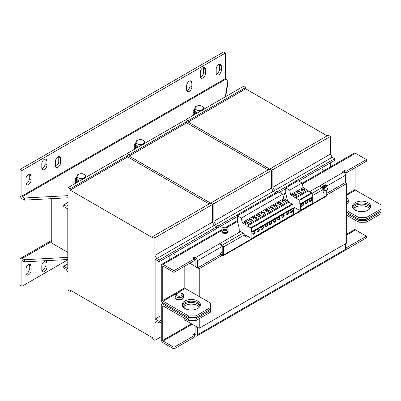 <?xml version="1.0" encoding="UTF-8"?>
<svg xmlns="http://www.w3.org/2000/svg" width="401" height="401" viewBox="0 0 401 401"><rect width="100%" height="100%" fill="white"/><g stroke="black" fill="none" stroke-linecap="round" stroke-linejoin="round"><path stroke-width="0.6" d="M182.28 305.587A9.123 5.268 180 0 1 184.831 302.715A9.123 5.268 180 0 1 194.079 301.422A9.123 5.268 180 0 1 200.289 305.587M197.733 308.459A9.123 5.268 0 0 0 200.41 304.735A9.123 5.268 0 0 0 194.776 299.868A9.123 5.268 0 0 0 184.831 301.011A9.123 5.268 0 0 0 182.159 304.735A9.123 5.268 0 0 0 187.793 309.602A9.123 5.268 0 0 0 197.733 308.459M352.594 207.257A9.123 5.268 180 0 1 355.146 204.385A9.123 5.268 180 0 1 364.394 203.096A9.123 5.268 180 0 1 370.599 207.257M368.048 210.129A9.123 5.268 0 0 0 370.719 206.405A9.123 5.268 0 0 0 365.085 201.538A9.123 5.268 0 0 0 355.146 202.68A9.123 5.268 0 0 0 352.474 206.405A9.123 5.268 0 0 0 358.103 211.272A9.123 5.268 0 0 0 368.048 210.129M200.034 306.224A9.123 5.268 -0 0 0 184.831 303.988A9.123 5.268 -0 0 0 182.535 306.224M183.112 307.076A9.123 5.268 180 0 1 184.831 305.692L184.831 308.459M370.349 207.898A9.123 5.268 -0 0 0 355.146 205.663A9.123 5.268 -0 0 0 352.845 207.898M353.421 208.746A9.123 5.268 180 0 1 355.146 207.362A9.123 5.268 180 0 1 369.767 208.746M262.274 229.312A1.669 0.962 120 0 0 263.367 227.843A1.669 0.962 120 0 0 263.111 226.505A1.669 0.962 120 0 0 262.274 226.59A1.669 0.962 120 0 0 261.186 228.059A1.669 0.962 120 0 0 261.442 229.392A1.669 0.962 120 0 0 262.274 229.312M261.236 229.197A1.669 0.962 120 0 0 261.798 229.036A1.669 0.962 120 0 0 262.835 226.43M266.424 226.916A1.669 0.962 120 0 0 267.512 225.447A1.669 0.962 120 0 0 267.256 224.109A1.669 0.962 120 0 0 266.424 224.194A1.669 0.962 120 0 0 265.332 225.663A1.669 0.962 120 0 0 265.587 227.001A1.669 0.962 120 0 0 266.424 226.916M265.382 226.801A1.669 0.962 120 0 0 265.943 226.64A1.669 0.962 120 0 0 266.981 224.034M253.978 234.099A1.669 0.962 120 0 0 255.071 232.63A1.669 0.962 120 0 0 254.815 231.292A1.669 0.962 120 0 0 253.978 231.377A1.669 0.962 120 0 0 252.891 232.846A1.669 0.962 120 0 0 253.146 234.184A1.669 0.962 120 0 0 253.978 234.099M252.941 233.983A1.669 0.962 120 0 0 253.502 233.823A1.669 0.962 120 0 0 254.54 231.217M258.129 231.708A1.669 0.962 120 0 0 259.216 230.234A1.669 0.962 120 0 0 258.961 228.901A1.669 0.962 120 0 0 258.129 228.981A1.669 0.962 120 0 0 257.036 230.45A1.669 0.962 120 0 0 257.292 231.788A1.669 0.962 120 0 0 258.129 231.708M257.091 231.588A1.669 0.962 120 0 0 257.648 231.427A1.669 0.962 120 0 0 258.685 228.821M274.715 222.129A1.669 0.962 120 0 0 275.808 220.66A1.669 0.962 120 0 0 275.552 219.322A1.669 0.962 120 0 0 274.715 219.402A1.669 0.962 120 0 0 273.627 220.876A1.669 0.962 120 0 0 273.883 222.209A1.669 0.962 120 0 0 274.715 222.129M273.677 222.014A1.669 0.962 120 0 0 274.239 221.853A1.669 0.962 120 0 0 275.276 219.247M270.57 224.525A1.669 0.962 120 0 0 271.657 223.051A1.669 0.962 120 0 0 271.402 221.718A1.669 0.962 120 0 0 270.57 221.798A1.669 0.962 120 0 0 269.482 223.267A1.669 0.962 120 0 0 269.738 224.605A1.669 0.962 120 0 0 270.57 224.525M269.532 224.405A1.669 0.962 120 0 0 270.089 224.244A1.669 0.962 120 0 0 271.131 221.638M278.865 219.733A1.669 0.962 120 0 0 279.953 218.264A1.669 0.962 120 0 0 279.697 216.926A1.669 0.962 120 0 0 278.865 217.011A1.669 0.962 120 0 0 277.773 218.48A1.669 0.962 120 0 0 278.028 219.818A1.669 0.962 120 0 0 278.865 219.733M277.828 219.618A1.669 0.962 120 0 0 278.384 219.457A1.669 0.962 120 0 0 279.422 216.851M287.156 214.946A1.669 0.962 120 0 0 288.249 213.477A1.669 0.962 120 0 0 287.993 212.139A1.669 0.962 120 0 0 287.156 212.219A1.669 0.962 120 0 0 286.068 213.693A1.669 0.962 120 0 0 286.324 215.026A1.669 0.962 120 0 0 287.156 214.946M286.119 214.831A1.669 0.962 120 0 0 286.68 214.67A1.669 0.962 120 0 0 287.717 212.059M283.011 217.342A1.669 0.962 120 0 0 284.103 215.868A1.669 0.962 120 0 0 283.848 214.535A1.669 0.962 120 0 0 283.011 214.615A1.669 0.962 120 0 0 281.923 216.084A1.669 0.962 120 0 0 282.179 217.422A1.669 0.962 120 0 0 283.011 217.342M281.973 217.222A1.669 0.962 120 0 0 282.53 217.061A1.669 0.962 120 0 0 283.572 214.455M291.306 212.55A1.669 0.962 120 0 0 292.394 211.081A1.669 0.962 120 0 0 292.139 209.743A1.669 0.962 120 0 0 291.306 209.828A1.669 0.962 120 0 0 290.214 211.297A1.669 0.962 120 0 0 290.469 212.635A1.669 0.962 120 0 0 291.306 212.55M290.269 212.435A1.669 0.962 120 0 0 290.825 212.274A1.669 0.962 120 0 0 291.863 209.668M310.66 201.377A1.669 0.962 120 0 0 311.747 199.909A1.669 0.962 120 0 0 311.492 198.57A1.669 0.962 120 0 0 310.66 198.655A1.669 0.962 120 0 0 309.572 200.124A1.669 0.962 120 0 0 309.828 201.462A1.669 0.962 120 0 0 310.66 201.377M309.622 201.262A1.669 0.962 120 0 0 310.179 201.101A1.669 0.962 120 0 0 311.221 198.495M302.364 206.164A1.669 0.962 120 0 0 303.457 204.695A1.669 0.962 120 0 0 303.201 203.357A1.669 0.962 120 0 0 302.364 203.442A1.669 0.962 120 0 0 301.276 204.911A1.669 0.962 120 0 0 301.532 206.249A1.669 0.962 120 0 0 302.364 206.164M301.326 206.049A1.669 0.962 120 0 0 301.888 205.888A1.669 0.962 120 0 0 302.925 203.282M306.514 203.773A1.669 0.962 120 0 0 307.602 202.299A1.669 0.962 120 0 0 307.346 200.966A1.669 0.962 120 0 0 306.514 201.046A1.669 0.962 120 0 0 305.422 202.52A1.669 0.962 120 0 0 305.677 203.853A1.669 0.962 120 0 0 306.514 203.773M305.472 203.653A1.669 0.962 120 0 0 306.033 203.497A1.669 0.962 120 0 0 307.071 200.886M44.381 159.262A3.649 2.105 120 0 0 41.799 163.733L41.799 167.989A3.649 2.105 120 0 0 42.556 169.658A3.649 2.105 120 0 0 45.368 168.681A3.649 2.105 120 0 0 46.962 165.011L46.962 160.751A3.649 2.105 120 0 0 46.205 159.082A3.649 2.105 120 0 0 44.381 159.262M58.02 156.921A3.649 2.105 120 0 0 55.438 161.392L55.438 165.648A3.649 2.105 120 0 0 56.195 167.317A3.649 2.105 120 0 0 59.007 166.34A3.649 2.105 120 0 0 60.601 162.671L60.601 158.41A3.649 2.105 120 0 0 59.844 156.741A3.649 2.105 120 0 0 58.02 156.921M28.531 174.375A3.649 2.105 120 0 0 25.95 178.846L25.95 183.102A3.649 2.105 120 0 0 26.702 184.771A3.649 2.105 120 0 0 29.519 183.793A3.649 2.105 120 0 0 31.108 180.119L31.108 175.864A3.649 2.105 120 0 0 30.356 174.194A3.649 2.105 120 0 0 28.531 174.375M189.257 81.152A3.649 2.105 120 0 0 186.676 85.624L186.676 89.879A3.649 2.105 120 0 0 187.432 91.548A3.649 2.105 120 0 0 190.244 90.571A3.649 2.105 120 0 0 191.838 86.902L191.838 82.641A3.649 2.105 120 0 0 191.082 80.972A3.649 2.105 120 0 0 189.257 81.152M202.896 67.744A3.649 2.105 120 0 0 200.315 72.215L200.315 76.471A3.649 2.105 120 0 0 201.071 78.14A3.649 2.105 120 0 0 203.883 77.162A3.649 2.105 120 0 0 205.477 73.493L205.477 69.233A3.649 2.105 120 0 0 204.721 67.563A3.649 2.105 120 0 0 202.896 67.744M218.745 64.551A3.649 2.105 120 0 0 216.169 69.022L216.169 73.278A3.649 2.105 120 0 0 216.921 74.947A3.649 2.105 120 0 0 219.733 73.969A3.649 2.105 120 0 0 221.327 70.3L221.327 66.04A3.649 2.105 120 0 0 220.57 64.371A3.649 2.105 120 0 0 218.745 64.551M44.381 271.642A3.649 2.105 120 0 0 46.962 267.171L46.962 262.916A3.649 2.105 120 0 0 46.205 261.241A3.649 2.105 120 0 0 43.393 262.219A3.649 2.105 120 0 0 41.799 265.893L41.799 270.149A3.649 2.105 120 0 0 42.556 271.823A3.649 2.105 120 0 0 44.381 271.642M41.884 270.855A3.649 2.105 120 0 0 42.536 270.575A3.649 2.105 120 0 0 45.118 266.109L45.118 261.848A3.649 2.105 120 0 0 45.032 261.146M28.531 274.83A3.649 2.105 120 0 0 31.108 270.364L31.108 266.109A3.649 2.105 120 0 0 30.356 264.434A3.649 2.105 120 0 0 27.544 265.412A3.649 2.105 120 0 0 25.95 269.086L25.95 273.342A3.649 2.105 120 0 0 26.702 275.016A3.649 2.105 120 0 0 28.531 274.83M26.03 274.048A3.649 2.105 120 0 0 26.687 273.768A3.649 2.105 120 0 0 29.268 269.297L29.268 265.041A3.649 2.105 120 0 0 29.183 264.334M197.427 112.917A4.17 2.406 180 0 1 196.259 112.44A4.17 2.406 180 0 1 195.362 111.663M194.56 109.378A5.213 3.007 0 0 0 193.994 110.736L193.994 111.588A5.213 3.007 0 0 0 195.523 113.719A5.213 3.007 0 0 0 195.788 113.859M193.994 110.736A5.213 3.007 0 0 0 195.523 112.866A5.213 3.007 0 0 0 196.655 113.363M194.5 109.448A5.995 3.464 0 0 0 193.212 111.588A5.995 3.464 0 0 0 194.971 114.034A5.995 3.464 0 0 0 195.237 114.18M79.463 181.021A4.17 2.406 180 0 1 78.295 180.545A4.17 2.406 180 0 1 77.398 179.773M76.591 177.483A5.213 3.007 0 0 0 76.03 178.846L76.03 179.693A5.213 3.007 0 0 0 77.558 181.823A5.213 3.007 0 0 0 77.824 181.969M76.03 178.846A5.213 3.007 0 0 0 77.558 180.971A5.213 3.007 0 0 0 78.691 181.468M76.536 177.553A5.995 3.464 0 0 0 75.248 179.693A5.995 3.464 0 0 0 77.007 182.144A5.995 3.464 0 0 0 77.273 182.29M138.445 146.966A4.17 2.406 180 0 1 137.277 146.495A4.17 2.406 180 0 1 136.38 145.718M135.573 143.433A5.213 3.007 0 0 0 135.012 144.791L135.012 145.643A5.213 3.007 0 0 0 136.54 147.768A5.213 3.007 0 0 0 136.806 147.914M135.012 144.791A5.213 3.007 0 0 0 136.54 146.916A5.213 3.007 0 0 0 137.673 147.413M135.518 143.498A5.995 3.464 0 0 0 134.23 145.643A5.995 3.464 0 0 0 135.989 148.089A5.995 3.464 0 0 0 136.255 148.235M227.227 227.648A3.128 1.804 180 0 1 228.144 228.926A3.128 1.804 180 0 1 227.227 230.199A3.128 1.804 180 0 1 222.801 230.199A3.128 1.804 180 0 1 221.888 228.926A3.128 1.804 180 0 1 222.801 227.648A3.128 1.804 180 0 1 223.974 227.222A3.128 1.804 180 0 1 226.059 227.222A3.128 1.804 180 0 1 227.227 227.648M228.144 228.926L228.144 230.395A3.128 1.804 180 0 1 227.227 231.668A3.128 1.804 180 0 1 223.818 232.059A3.128 1.804 180 0 1 221.888 230.395L221.888 228.926M223.527 229.292A2.105 1.213 0 0 0 226.5 229.292A2.105 1.213 0 0 0 226.5 227.578A2.105 1.213 0 0 0 223.527 227.578A2.105 1.213 0 0 0 223.527 229.292M221.923 230.67A3.128 1.804 0 0 0 221.888 230.946L221.888 231.628A3.128 1.804 0 0 0 222.801 232.906A3.128 1.804 0 0 0 226.214 233.297A3.128 1.804 0 0 0 228.144 231.628L228.144 230.946A3.128 1.804 0 0 0 228.104 230.67M221.888 230.946A3.128 1.804 0 0 0 222.801 232.224A3.128 1.804 0 0 0 226.214 232.615A3.128 1.804 0 0 0 228.144 230.946M324.99 187.137A2.085 1.203 120 0 0 323.813 189.488A2.085 1.203 120 0 0 324.244 190.44L324.609 190.655A2.085 1.203 -60 0 1 324.244 189.172A2.085 1.203 -60 0 1 325.356 187.352A2.085 1.203 -60 0 1 326.695 187.041L326.329 186.826A2.085 1.203 120 0 0 325.286 186.931A2.085 1.203 120 0 0 324.99 187.137M322.615 186.345A1.694 0.977 -60 0 1 323.076 185.974A1.694 0.977 -60 0 1 323.532 185.813M181.357 295.768A2.902 1.674 0 0 0 181.357 293.397A2.902 1.674 0 0 0 177.252 293.397A2.902 1.674 0 0 0 177.252 295.768A2.902 1.674 0 0 0 181.357 295.768M182.255 293.517A4.17 2.406 180 0 1 183.473 295.221A4.17 2.406 180 0 1 182.255 296.925A4.17 2.406 180 0 1 176.355 296.925A4.17 2.406 180 0 1 175.132 295.221A4.17 2.406 180 0 1 176.355 293.517A4.17 2.406 180 0 1 177.538 293.041A6.777 6.777 0 0 1 181.072 293.041A4.17 2.406 180 0 1 182.255 293.517M183.473 295.221L183.473 297.136A4.17 2.406 180 0 1 180.901 299.362A4.17 2.406 180 0 1 176.355 298.84A4.17 2.406 180 0 1 175.132 297.136L175.132 295.221M346.664 198.194A4.17 2.406 180 0 1 347.035 198.385A4.17 2.406 180 0 1 348.258 200.084A4.17 2.406 180 0 1 347.035 201.788A4.17 2.406 180 0 1 346.664 201.979M346.664 200.214A2.902 1.674 0 0 0 346.664 198.68M228.089 230.72L228.089 230.946A3.078 1.774 0 0 1 226.269 232.565A3.078 1.774 0 0 1 222.961 232.269L222.961 231.753M221.938 230.72L221.938 230.946A3.078 1.774 0 0 0 222.725 232.129L222.725 231.623M51.754 198.655L51.754 243.121L67.789 252.379M63.734 266.254L63.734 267.958L66.205 269.382L68.05 272.575L68.05 290.199L70.185 291.432L70.185 290.159L152.761 337.832L152.761 339.111L154.901 340.344L154.901 322.72L156.741 321.657L159.212 323.081L159.212 321.381L155.157 319.036L155.157 259.357L159.212 261.698L159.212 259.998L156.741 258.57L154.901 255.377L154.901 237.758L152.761 236.52L152.761 237.798L70.185 190.124L70.185 188.846L68.05 187.613L68.05 205.237L66.205 206.299L63.734 204.871L63.734 206.575L67.789 208.916L67.789 268.595L63.734 266.254L67.789 263.913M169.167 260.008L169.167 255.953M155.157 319.036L161.242 315.527M152.761 236.52L210.269 203.317L212.405 204.555L212.405 222.179L214.249 225.367L218.194 227.648L237.347 216.59M209.162 203.959L127.693 156.921L127.693 155.643L125.553 154.41L68.05 187.613M70.185 190.124L127.693 156.921M70.185 188.846L127.693 155.643M63.734 204.871L68.05 202.385M70.185 291.432L71.293 290.795M154.901 340.344L161.242 336.68M154.901 322.72L156.741 321.657M159.212 323.081L161.242 321.913M159.212 321.381L161.242 320.209M159.212 261.698L216.72 228.5L216.72 226.796L159.212 259.998M156.741 258.57L214.249 225.367M154.901 255.377L212.405 222.179M154.901 237.758L212.405 204.555M330.63 166.791L330.63 162.731M277.176 192.846L277.176 191.889L274.705 190.465L272.865 187.272L272.865 169.648L270.725 168.415L270.725 169.693L188.149 122.019L245.658 88.816L245.658 87.538L243.522 86.305L186.014 119.508L186.014 121.207M270.725 168.415L328.234 135.212L330.374 136.445L330.374 154.069L332.213 157.262L334.685 158.691L334.685 160.39L298.815 181.102M327.126 135.854L245.658 88.816M188.149 122.019L188.149 120.741L245.658 87.538M188.149 120.741L186.014 119.508M279.462 192.274L285.728 188.655M275.703 193.698L275.703 192.741L276.53 193.222M277.176 191.889L334.685 158.691M274.705 190.465L332.213 157.262M272.865 187.272L330.374 154.069M272.865 169.648L330.374 136.445M218.194 227.648L218.194 225.943L215.723 224.52L213.883 221.327L213.883 203.703L211.743 202.47L211.743 203.743L129.167 156.069L186.676 122.866L186.676 121.593L184.54 120.355L127.032 153.558L127.032 155.262M211.743 202.47L269.251 169.267L271.392 170.5L271.392 188.124L273.231 191.317L275.703 192.741L218.194 225.943M268.144 169.904L186.676 122.866M129.167 156.069L129.167 154.791L186.676 121.593M129.167 154.791L127.032 153.558M215.723 224.52L273.231 191.317M213.883 221.327L271.392 188.124M213.883 203.703L271.392 170.5M195.894 320.589L188.52 320.589L188.52 318.89L195.894 318.89L195.894 320.589L210.64 312.078L210.64 307.397L195.894 315.908L195.894 317.612L188.52 317.612L188.52 315.908L163.082 301.221A0.521 0.301 60 0 1 162.716 300.585L162.716 266.319A0.521 0.301 60 0 1 163.082 266.104L173.959 272.384L173.959 270.68L194.6 258.76L195.523 259.297A0.521 0.301 60 0 1 195.894 259.933L195.894 267.171L197.367 268.023L220.59 254.615M326.76 193.317L345.562 182.46L345.562 175.227A2.607 1.504 -120 0 0 343.717 172.034L342.795 171.503L344.639 170.435L346.113 171.287L366.389 159.583L355.512 153.302A2.607 1.504 -120 0 0 354.208 153.177L302.159 183.227M197.733 267.808L199.212 268.66L222.064 255.462M326.76 195.021L346.664 183.528L345.191 182.676M189.808 263.231L195.894 266.745M184.831 319.953L199.212 328.254L346.664 243.121L346.664 183.528M324.153 170.53L320.64 168.5M199.212 268.66L199.212 296.539M199.212 306.81L199.212 307.346M199.212 318.675L199.212 328.254M173.182 253.632L176.696 255.663M184.831 318.464L184.831 320.379L185.202 320.168M162.716 306.118L163.082 305.908A0.521 0.301 60 0 0 162.716 306.118L162.716 340.384A0.521 0.301 60 0 0 163.082 341.025L192.204 324.208M346.664 235.031L355.512 229.923A0.521 0.301 -120 0 1 355.146 229.287L355.146 220.134M355.146 210.129L355.146 207.362M188.52 318.89L163.082 304.204A2.607 1.504 60 0 0 161.778 304.073A2.607 1.504 60 0 0 161.242 305.266L161.242 339.532A2.607 1.504 60 0 0 163.082 342.725L173.959 349.005L194.234 337.301L194.234 335.597L173.959 347.301L173.959 349.005M197.367 268.023L197.367 260.785L222.695 246.164M222.435 254.825A0.521 0.301 -120 0 0 222.801 254.615L222.435 254.825L219.853 253.337L222.801 251.633M219.853 253.337L219.853 254.189L222.435 255.678A1.564 0.902 -120 0 0 223.217 255.753A1.564 0.902 -120 0 0 223.542 255.036L326.76 195.447A1.564 0.902 60 0 1 326.434 196.159L223.217 255.753M197.367 260.785A2.607 1.504 60 0 0 195.523 257.592L194.6 257.061L192.761 258.124L194.234 258.976L194.234 260.68L173.959 272.384M194.6 258.76L194.6 257.061M344.203 172.39L344.639 172.139L346.113 172.991L366.389 161.287L366.389 159.583M188.52 317.612L163.082 302.925A2.607 1.504 60 0 1 161.242 299.732L161.242 265.467A2.607 1.504 60 0 1 161.778 264.274A2.607 1.504 60 0 1 163.082 264.404L173.959 270.68M344.639 172.139L344.639 170.435M346.113 172.991L346.113 171.287M210.64 309.096L195.894 317.612M184.831 266.104L184.831 287.813A0.521 0.301 -120 0 0 185.202 288.454L210.64 303.141L210.64 307.397M366.203 222.264L358.83 222.264L358.83 220.56L366.203 220.56L366.203 222.264L380.95 213.748L380.95 210.771L366.203 219.282L358.83 219.282L358.83 217.578L346.664 210.555M380.95 210.771L380.95 209.066L366.203 217.578L366.203 219.282M346.664 212.259L358.83 219.282M175.473 298.093A3.86 2.226 0 0 0 179.302 300.043A3.86 2.226 0 0 0 183.132 298.093M188.52 315.908L195.894 315.908M346.664 204.34A3.86 2.226 0 0 0 347.913 202.956M380.95 209.066L380.95 204.811L355.512 190.124A0.521 0.301 -120 0 1 355.146 189.488L355.146 167.778M358.83 217.578L366.203 217.578M195.894 326.765L195.894 333.998A0.521 0.301 60 0 1 195.523 334.213L194.6 333.682L192.761 334.745L195.523 335.918A2.607 1.504 60 0 0 196.826 336.043A2.607 1.504 60 0 0 197.367 334.85L197.367 327.617L195.894 326.765L196.259 326.549M345.562 243.758L345.562 249.292L197.367 334.85M197.733 327.401L197.367 327.617M196.826 336.043L345.02 250.485A2.607 1.504 -120 0 0 345.562 249.292L346.113 249.612L366.389 237.908L366.389 236.204L346.113 247.908L346.113 249.612M195.894 318.89L210.64 310.374M366.203 220.56L380.95 212.049M346.664 213.538L358.83 220.56M163.082 305.908L188.52 320.589M184.831 305.692A9.123 5.268 180 0 1 199.457 307.076M346.664 215.237L358.83 222.264M346.113 247.908L345.562 247.592M194.6 333.682L194.6 335.381M355.512 229.923L366.389 236.204M173.959 347.301L163.082 341.025M348.258 200.084L348.258 201.999A4.17 2.406 180 0 1 346.664 203.893M323.076 191.187L323.256 187.678L322.188 187.061M322.89 188.676L322.89 187.889L323.256 187.678M322.89 187.889L321.818 187.272A0.571 0.331 0 0 1 321.652 187.036L321.652 187.387M326.945 187.212L326.945 185.548L325.873 184.931A0.571 0.331 0 0 0 325.066 184.931L321.818 186.806A0.571 0.331 0 0 0 321.652 187.036M326.945 185.548L326.574 185.974M325.507 185.954L325.507 185.142L326.574 185.763M325.507 185.142L325.432 185.994M322.188 187.016L325.432 185.142M259.071 223.036L292.249 203.878L292.9 204.259L251.427 228.199L250.775 227.823L259.071 223.036M195.523 257.592L240.59 231.572L243.171 233.061A1.564 0.902 -120 0 1 244.274 234.981L244.274 235.798L245.382 236.46L245.753 236.254L245.753 235.192L250.62 238.004L251.908 238.319L251.908 232.395L251.427 232.019L292.9 208.079L292.9 204.259M251.908 232.395L293.382 208.45L292.9 208.079M251.908 238.319L293.382 214.375L293.382 208.45M237.347 215.843L278.82 191.899L282.755 194.174L241.282 218.119L237.347 215.843L237.347 220.129A7.819 4.516 -120 0 0 237.512 221.768L239.151 228.039L239.332 232.299M250.775 227.823L247.337 226.084L246.896 225.317L242.269 222.645L283.738 198.701L282.755 194.174M258.735 214.179L256.635 215.392L259.031 216.776L261.131 215.563L258.735 214.179L258.735 214.73L257.116 215.668M254.59 216.575L252.49 217.788L254.886 219.172L256.986 217.959L254.59 216.575L254.59 217.126L252.966 218.064M246.896 225.317L288.364 201.372L283.738 198.701M247.337 226.084L288.81 202.139L288.364 201.372M251.427 232.019L251.427 228.199M245.753 236.254L246.67 235.723M242.269 222.645L241.282 218.119M246.294 221.362L244.194 222.575L246.59 223.958L248.69 222.745L246.294 221.362L246.294 221.913L244.67 222.851M250.44 218.966L248.339 220.179L250.735 221.563L252.836 220.35L250.44 218.966L250.44 219.522L248.82 220.46M271.176 206.996L269.076 208.209L271.472 209.593L273.572 208.38L271.176 206.996L271.176 207.548L269.557 208.485M262.886 211.783L260.78 212.996L263.176 214.38L265.282 213.167L262.886 211.783L262.886 212.34L261.262 213.277M267.031 209.392L264.931 210.605L267.327 211.989L269.427 210.776L267.031 209.392L267.031 209.944L265.407 210.881M283.617 199.813L281.517 201.026L283.913 202.41L286.013 201.197L283.617 199.813L283.617 200.365L281.998 201.302M275.327 204.6L273.221 205.813L275.622 207.197L277.723 205.984L275.327 204.6L275.327 205.157L273.703 206.094M279.472 202.209L277.372 203.422L279.768 204.806L281.868 203.593L279.472 202.209L279.472 202.761L277.848 203.698M292.038 204.004L288.81 202.139M292.9 208.009L293.768 208.525L294.133 208.32L294.133 207.257L299.006 210.069L300.289 210.385L300.289 204.46L299.813 204.084L299.813 200.264L312.254 193.081L311.602 192.706L299.161 200.134L290.65 194.711L289.667 190.184L285.728 187.909L285.728 192.194A7.819 4.516 -120 0 0 285.893 193.833L287.537 200.891M299.813 200.264L299.161 199.888M299.813 204.084L312.254 196.901L312.254 193.081M300.289 204.46L312.735 197.277L312.254 196.901M300.289 210.385L312.735 203.202L312.735 197.277M294.133 208.32L295.056 207.788M285.728 187.909L298.174 180.726L302.108 183.001L289.667 190.184M290.65 194.711L303.091 187.528L302.108 183.001M298.825 191.031L296.725 192.244L299.121 193.628L301.221 192.415L298.825 191.031L298.825 191.588L297.206 192.525M294.68 193.427L292.58 194.64L294.976 196.024L297.076 194.811L294.68 193.427L294.68 193.984L293.056 194.916M302.976 188.64L300.87 189.853L303.266 191.237L305.372 190.024L302.976 188.64L302.976 189.192L301.351 190.129M295.276 197.382L307.717 190.199L303.091 187.528M295.722 198.149L308.163 190.966L307.717 190.199M311.392 192.826L308.163 190.966M309.542 191.763L319.386 186.079L321.968 187.568A1.564 0.902 60 0 1 323.076 189.488L323.076 193.317L323.813 192.891L323.076 192.465M222.801 254.615L222.801 246.525A0.521 0.301 -120 0 0 222.435 245.888L219.853 244.394L219.853 243.547L222.435 245.036A1.564 0.902 -120 0 1 223.542 246.951L223.542 255.036M323.813 187.783L323.076 187.357L326.023 185.653L326.76 186.079L323.813 187.783L323.813 192.891M326.76 187.082L326.76 186.079M326.76 195.447L326.76 190.395M134.23 145.643L134.23 147.342A5.995 3.464 0 0 0 134.952 148.987M138.495 146.941L135.573 145.252L135.573 143.092L137.277 143.769L138.982 145.057L143.067 144.3M144.881 143.252L144.881 141.648L143.177 140.365L141.473 139.683L139.147 139.738L136.821 140.405L135.573 143.092M143.633 144.335L144.881 141.648M138.982 146.661L138.982 145.057M143.177 140.365A4.17 2.406 180 0 1 144.255 142.691A4.17 2.406 180 0 1 141.307 144.39A4.17 2.406 0 0 1 137.277 143.769A4.17 2.406 180 0 1 136.2 141.443A4.17 2.406 180 0 1 139.147 139.738A4.17 2.406 180 0 1 143.177 140.365M75.248 179.693L75.248 181.397A5.995 3.464 0 0 0 75.964 183.041M79.513 180.991L76.591 179.307L76.591 177.142L78.295 177.823L79.999 179.112L84.085 178.355M85.894 177.307L85.894 175.703L84.195 174.415L82.491 173.738L80.165 173.793L77.839 174.46L76.591 177.142M84.651 178.39L85.894 175.703M79.999 180.711L79.999 179.112M84.195 174.415A4.17 2.406 180 0 1 85.273 176.741A4.17 2.406 180 0 1 82.325 178.445A4.17 2.406 0 0 1 78.295 177.823A4.17 2.406 180 0 1 77.218 175.498A4.17 2.406 180 0 1 80.165 173.793A4.17 2.406 180 0 1 84.195 174.415M193.212 111.588L193.212 113.293A5.995 3.464 0 0 0 193.934 114.932M197.477 112.887L194.56 111.202L194.56 109.037L196.259 109.714L197.964 111.002L202.049 110.245M203.863 109.202L203.863 107.598L202.159 106.31L200.455 105.633L198.129 105.689L195.803 106.35L194.56 109.037M202.615 110.285L203.863 107.598M197.964 112.606L197.964 111.002M202.159 106.31A4.17 2.406 180 0 1 203.237 108.636A4.17 2.406 180 0 1 200.289 110.34A4.17 2.406 0 0 1 196.259 109.714A4.17 2.406 180 0 1 195.182 107.388A4.17 2.406 180 0 1 198.129 105.689A4.17 2.406 180 0 1 202.159 106.31M225.703 96.591L227.963 82.641L227.963 80.516L225.322 96.811M68.05 195.648L24.476 197.999L22.261 196.721L225.753 79.238L227.963 80.516M68.05 197.773L24.476 200.129L24.476 197.999M24.476 200.129L22.261 198.851A3.128 1.804 -120 0 1 20.05 195.021L20.05 169.478L21.895 170.545L21.895 196.084A0.521 0.301 -120 0 0 22.261 196.721M225.753 79.238A0.521 0.301 60 0 1 225.382 78.601L225.382 53.057L21.895 170.545M20.05 169.478L223.537 51.995L225.382 53.057M41.884 168.696A3.649 2.105 120 0 0 45.118 163.944L45.118 159.688A3.649 2.105 120 0 0 45.032 158.981M55.523 166.355A3.649 2.105 120 0 0 58.757 161.603L58.757 157.347A3.649 2.105 120 0 0 58.671 156.641M26.03 183.808A3.649 2.105 120 0 0 29.268 179.057L29.268 174.801A3.649 2.105 120 0 0 29.183 174.094M186.761 90.586A3.649 2.105 120 0 0 189.994 85.834L189.994 81.578A3.649 2.105 120 0 0 189.909 80.872M200.4 77.177A3.649 2.105 120 0 0 203.633 72.426L203.633 68.17A3.649 2.105 120 0 0 203.548 67.463M216.249 73.984A3.649 2.105 120 0 0 219.482 69.233L219.482 64.977A3.649 2.105 120 0 0 219.402 64.27M51.754 240.359L20.697 258.289A3.128 1.804 -120 0 1 22.261 258.445L24.476 259.723L67.789 257.382M21.895 260.785L22.261 260.575A0.521 0.301 -120 0 0 21.895 260.785L21.895 286.324L67.789 259.828M20.697 258.289A3.128 1.804 -120 0 0 20.05 259.723L20.05 285.261L21.895 286.324M22.261 260.575L24.476 261.848L67.789 259.512M24.476 259.723L24.476 261.848M304.89 190.3L302.976 189.192M296.595 195.086L294.68 193.984M300.745 192.696L298.825 191.588M281.392 203.868L279.472 202.761M277.241 206.264L275.327 205.157M285.537 201.472L283.617 200.365M268.946 211.051L267.031 209.944M264.8 213.447L262.886 212.34M273.096 208.655L271.176 207.548M252.359 220.63L250.44 219.522M248.214 223.021L246.294 221.913M256.505 218.234L254.59 217.126M260.655 215.838L258.735 214.73M46.962 267.171L45.118 266.109M31.108 270.364L29.268 269.297M355.146 229.287L346.664 234.184M191.467 323.782L162.716 340.384M326.945 185.974L345.562 175.227M319.386 186.079L343.717 172.034M163.082 264.404L221.888 230.45M226.976 227.517L237.457 221.462M282.976 195.182L285.843 193.528M302.329 184.009L355.512 153.302M163.082 301.221L175.924 293.808M176.856 293.271L185.202 288.454M346.664 195.232L355.512 190.124M184.831 287.813L162.716 300.585M355.146 189.488L346.664 194.38M162.716 266.319L163.082 266.104M195.894 333.998L195.523 334.213M163.082 304.204L164.189 303.567M243.171 233.061L222.435 245.036M244.274 234.981L223.542 246.951M321.968 187.568L312.254 193.177M323.076 189.488L312.254 195.733M225.382 78.601L21.895 196.084M22.261 258.445L51.754 241.417M31.108 266.109L29.268 265.041M46.962 262.916L45.118 261.848M219.482 69.233L221.327 70.3M221.327 66.04L219.482 64.977M203.633 72.426L205.477 73.493M205.477 69.233L203.633 68.17M191.838 82.641L189.994 81.578M189.994 85.834L191.838 86.902M29.268 179.057L31.108 180.119M31.108 175.864L29.268 174.801M58.757 161.603L60.601 162.671M60.601 158.41L58.757 157.347M45.118 163.944L46.962 165.011M46.962 160.751L45.118 159.688M324.609 190.655L326.715 190.435C327.843 189.813 327.838 188.686 326.695 187.041M161.778 264.274L221.888 229.572M225.984 227.207L237.362 220.635M282.805 194.4L285.748 192.701M161.778 304.073L163.428 303.126M226.059 227.222A5.213 5.213 0 0 0 223.974 227.222"/></g></svg>
